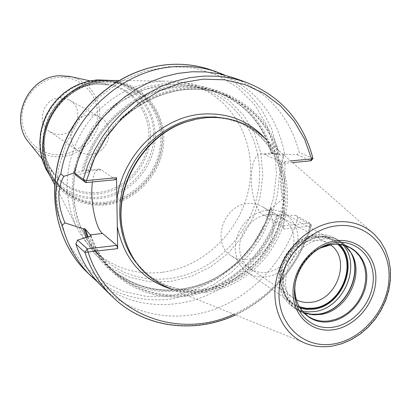 <?xml version="1.0" encoding="UTF-8"?>
<svg xmlns="http://www.w3.org/2000/svg" width="411" height="411" viewBox="0 0 411 411"><rect width="100%" height="100%" fill="white"/><g stroke="black" fill="none" stroke-linecap="round" stroke-linejoin="round"><path stroke-width="0.31" stroke-dasharray="2.06 1.54" d="M206.384 292.231C193.874 293.886 181.832 292.658 170.252 288.543L306.93 343.873C314.836 346.658 323.149 347.377 331.872 346.031L341.536 343.637L350.927 339.584L359.784 333.994L367.871 327.028L374.971 318.879L380.894 309.776L385.482 299.958L388.606 289.693L390.178 279.264L390.147 268.943L388.503 259.028L385.271 249.79L380.54 241.493L374.416 234.393L263.574 137.146C286.935 159.365 293.773 196.931 281.566 229.636C269.328 262.346 239.151 287.746 206.384 292.231M123.387 234.291C127.6 250.828 135.784 264.288 147.939 274.661C164.58 288.111 183.738 293.505 205.418 290.849C242.326 285.881 275.37 253.921 283.785 215.821C292.36 177.768 274.831 137.88 241.149 123.449C230.114 118.769 218.333 116.894 205.803 117.834L194.049 119.652M90.682 236.094C105.052 277.045 145.972 300.78 186.918 295.098C227.935 289.498 264.936 256.351 277.512 214.968L295.73 215.39L297.857 217.779L311.399 225.331L309.966 225.978L283.806 229.061L285.049 161.482L290.695 160.937M283.806 229.061L282.727 226.019L308.861 222.968L309.966 225.978C297.091 266.919 271.692 296.346 233.767 314.256M295.73 215.39L309.591 222.885L308.861 222.968M292.56 162.576L283.867 163.419L264.787 154.567L261.802 153.92C246.579 153.216 248.604 207.966 263.924 215.297L282.727 226.019M277.512 214.968L275.144 214.033L272.904 212.24L270.448 208.475L270.818 208.002C259.629 248.624 224.596 281.997 184.678 289.18C144.836 296.408 103.803 275.596 87.394 236.916M278.53 214.855C265.912 256.793 228.465 290.443 186.918 296.136C145.448 301.905 103.978 277.79 89.541 236.222M224.786 75.09C257.461 90.934 277.348 117.058 284.453 153.467L283.241 155.81L272.678 153.442L271.27 153.493L273.32 152.846L278.55 154.279C267.366 114.309 229.538 86.074 186.584 89.059C143.686 91.864 101.83 127.061 89.3 172.014L88.144 172.122C100.69 126.521 143.11 90.759 186.584 87.933C230.114 84.923 268.393 113.642 279.578 154.182L296.994 154.603L299.249 152.43C289.503 115.979 267.284 90.995 232.595 77.479M278.55 154.279L279.578 154.182M297.857 217.779C286.226 258.807 254.62 294.086 215.724 308.82C176.838 323.38 132.548 315.982 103.027 287.674M76.03 175.333L88.144 172.122M312.997 158.482L299.249 152.43M284.453 153.467C280.734 165.926 280.446 181.605 283.595 200.501C273.264 252.662 227.966 297.107 176.987 303.606C147.261 307.382 120.731 300.107 97.386 281.776M245.074 81.846C280.379 95.614 302.928 121.091 312.73 158.286L311.065 160.783L296.994 154.603M89.3 172.014L89.752 171.813L88.632 171.017L86.223 170.262L74.278 172.944M283.241 155.81C279.701 167.334 279.444 181.775 282.46 199.14L283.595 200.501M86.336 237.26C102.899 276.459 144.461 297.538 184.786 290.181C225.182 282.876 260.595 249.025 271.815 207.894L282.46 199.14M271.815 207.894L270.818 208.002M272.678 153.442C262.454 112.054 223.923 82.215 179.874 85.231C135.887 88.016 93.22 124.949 81.892 171.233M115.697 179.694L101.291 169.83L99.066 169.065C95.876 169.414 93.677 173.704 92.47 181.945M283.867 163.419L285.049 161.482M162.088 272.303C136.873 275.18 114.715 268.45 95.614 252.113C87.245 244.586 80.571 235.554 75.588 225.012C62.575 194.465 64.655 163.393 81.825 131.808C99.02 102.873 129.871 83.397 160.788 81.291L164.282 81.121C175.939 80.839 187.01 82.739 197.491 86.834C236.274 102.087 257.404 146.45 248.722 188.865C240.235 231.336 203.599 267.022 162.088 272.303M59.703 97.869C43.068 98.214 35.747 123.233 49.731 131.648L54.951 134.001L60.694 134.489C77.91 133.929 84.527 107.574 69.254 99.976L64.661 98.229L59.703 97.869M89.768 114.936C71.951 115.404 63.957 142.417 78.881 151.382C82.406 153.709 86.315 154.706 90.6 154.366C109.023 153.642 116.272 125.252 99.981 117.15L95.075 115.296L89.768 114.936M344.875 245.511L340.241 242.346C334.76 239.408 328.728 238.313 322.132 239.074L315.859 240.44L309.73 242.973L303.945 246.59L298.694 251.183L294.148 256.603L290.454 262.675L287.731 269.2L286.077 275.966L285.527 282.753L286.107 289.344L287.792 295.524L290.515 301.099L294.184 305.892L298.684 309.766L303.59 312.483M299.306 306.74L293.901 304.027L289.231 300.148L285.47 295.242L282.768 289.483L281.237 283.081L280.934 276.279L281.884 269.333L284.047 262.506L287.351 256.063L291.666 250.253L296.824 245.295L302.63 241.38L308.861 238.652L315.273 237.209C324.104 236.289 331.62 238.642 337.816 244.268M296.362 299.819L294.029 298.427C272.21 285.522 286.107 242.351 312.92 240.481C318.427 239.849 323.457 240.784 328.019 243.286L261.56 206.276C257.348 203.964 252.724 203.06 247.689 203.568C223.168 204.95 210.982 243.713 231.105 255.688C235.852 258.827 241.18 260.055 247.083 259.367C272.308 257.456 283.498 217.09 261.56 206.276M330.316 244.745L328.019 243.286M267.484 210.155C273.397 209.538 278.822 210.571 283.775 213.242L288.337 216.417L292.149 220.512L295.093 225.382L297.071 230.848L298.016 236.741L297.908 242.844L296.757 248.968L294.6 254.907L291.507 260.461L287.587 265.449L282.963 269.708L277.79 273.089L272.236 275.483L266.487 276.803C259.382 277.677 252.991 276.207 247.309 272.401L243.24 268.933L239.901 264.653L237.409 259.701L235.837 254.224L235.246 248.393L235.662 242.403L237.07 236.443L239.428 230.71L242.665 225.382L246.667 220.635L251.311 216.628L256.438 213.484L261.889 211.305L267.484 210.155M338.433 244.304L332.581 239.978C327.346 237.157 321.582 236.104 315.278 236.818L309.308 238.113L303.477 240.517L297.98 243.949L292.986 248.311L288.671 253.464L285.167 259.233L282.593 265.434L281.032 271.861L280.528 278.314L281.093 284.576L282.711 290.449L285.321 295.75L288.83 300.307L293.125 303.991L299.619 307.274M266.554 272.344C252.123 274.368 239.351 262.619 239.587 247.047C239.608 231.501 252.786 216.237 267.417 214.732C282.054 212.996 294.343 225.151 293.911 240.43C293.685 255.683 280.985 270.541 266.554 272.344M241.149 123.449L239.356 122.684C272.961 137.079 290.459 176.853 281.925 214.794C273.541 252.78 240.589 284.633 203.779 289.57C182.16 292.211 163.049 286.821 146.45 273.407L136.293 262.896M147.939 274.661L146.45 273.407C162.936 286.739 181.945 292.082 203.466 289.447C240.188 284.525 273.207 252.642 281.633 214.629C290.207 176.658 272.786 137.002 239.356 122.684L225.403 118.332M172.379 289.406C182.273 291.98 192.41 292.581 202.787 291.199C242.747 286.333 278.381 249.523 284.191 207.992M284.653 182.952C282.537 165.88 276.089 151.114 265.3 138.661M263.924 215.297L275.144 214.033M112.537 296.865C142.586 325.676 187.693 333.064 227.309 318.088C266.934 302.933 299.177 266.862 311.127 224.976L309.591 222.885M86.7 271.902C110.754 293.896 139.026 302.907 171.515 298.946L192.995 293.86L213.401 284.705L232.035 271.846L248.265 255.786L261.54 237.09L271.419 216.407L277.543 194.454L279.67 171.978L277.687 149.768L271.589 128.633L261.524 109.352L247.782 92.701L230.797 79.374L211.162 69.983M264.787 154.567L276.146 153.503M91.15 235.924C96.436 250.633 104.579 262.983 115.573 272.971C142.9 295.303 173.807 300.611 208.29 288.887C240.183 276.86 266.364 248.357 276.675 214.886M277.702 154.207C269.22 126.126 251.686 106.49 225.094 95.295C174.927 73.672 105.308 111.489 89.752 171.813M88.093 236.69C93.359 249.051 100.762 259.557 110.302 268.208C137.777 290.608 168.772 295.75 203.286 283.636C235.138 271.229 260.949 242.187 270.448 208.475M271.306 153.452C263.281 124.482 245.67 104.235 218.472 92.727L207.473 89.29L195.985 87.317L184.169 86.865L172.209 87.949L160.285 90.574L148.592 94.715L137.315 100.315L126.634 107.302L116.724 115.563L107.759 124.98L99.873 135.399L93.205 146.655L87.862 158.559L83.921 170.925M83.022 171.13C94.345 125.473 136.457 89.11 179.879 86.341C223.358 83.346 261.442 112.706 271.671 153.534M101.291 169.83L88.632 171.017M170.647 295.977L146.516 296.454L123.151 291.332L101.723 280.718L83.366 264.997L69.115 244.848L59.842 221.226L56.158 195.343L58.377 168.582L66.454 142.437L79.97 118.389L98.172 97.797L120.017 81.799L144.246 71.237L169.491 66.603L194.377 68.01L217.614 75.249L238.051 87.795L254.748 104.877L267.001 125.55L274.332 148.756L276.511 173.365L273.531 198.236L265.588 222.259L253.063 244.375L236.52 263.605L216.679 279.079L194.393 290.058L170.647 295.977M169.573 82.467L191.12 83.577L211.285 89.726L229.071 100.5L243.651 115.244L254.388 133.154L260.851 153.308L262.819 174.726L260.271 196.412L253.371 217.362L242.454 236.654L228.013 253.407L210.694 266.862L191.259 276.372L170.57 281.443L149.599 281.751L129.331 277.194L110.8 267.874L94.972 254.157L82.729 236.638L74.802 216.171L71.704 193.792L73.682 170.693L80.679 148.14L92.347 127.4L108.036 109.614L126.86 95.768L147.76 86.572L169.573 82.467M168.69 84.538C181.77 83.695 194.172 85.56 205.89 90.132C245.182 105.586 266.492 150.596 257.62 193.653C248.943 236.772 211.778 273.048 169.702 278.494C144.138 281.468 121.682 274.682 102.334 258.134C75.526 234.26 65.858 191.228 80.227 153.19C94.535 115.142 131.289 87.004 168.69 84.538M50.687 177.115C63.541 197.337 81.825 206.625 105.529 204.976C136.175 201.883 162.324 173.375 163.727 141.954C165.489 110.538 141.59 82.005 110.302 80.397M105.144 203.913C136.596 200.779 162.997 170.447 162.628 138.255C162.72 106.038 135.291 78.789 102.884 81.08C70.471 82.873 41.917 114.941 43.268 148.448C44.136 182.001 73.713 207.524 105.144 203.913M105.036 203.311C73.882 206.887 44.578 181.585 43.72 148.34C42.384 115.137 70.671 83.366 102.791 81.584C134.906 79.308 162.098 106.305 162.016 138.24C162.386 170.149 136.211 200.219 105.036 203.311M102.349 82.2C111.653 81.63 120.433 83.197 128.679 86.906C152.296 97.613 165.052 125.468 159.329 151.721C153.714 178.004 130.554 199.51 104.569 202.181C89.696 203.543 76.425 199.684 64.758 190.606C46.726 176.134 39.399 149.265 47.599 125.422C55.752 101.568 78.532 83.741 102.349 82.2M50.132 176.119L54.863 181.95L60.325 187.031C71.879 196.021 85.02 199.854 99.739 198.523C125.458 195.913 148.376 174.665 153.904 148.674C159.545 122.709 146.876 95.157 123.49 84.553L116.503 81.959L109.167 80.345M96.893 80.648C66.145 82.349 39.132 112.681 40.422 144.425C41.259 176.211 69.315 200.486 99.174 197.126C129.059 194.228 154.14 165.448 153.729 134.89C153.76 104.307 127.636 78.475 96.893 80.648M96.41 83.402C125.54 81.316 150.364 105.776 150.359 134.803C150.77 163.804 126.942 191.125 98.583 193.848C70.25 197.003 43.689 173.94 42.914 143.829C41.711 113.76 67.276 85.041 96.41 83.402M98.07 192.502C80.237 193.853 65.621 187.652 54.221 173.904L49.741 167.025L46.397 159.422L44.285 151.274L43.458 142.792L43.956 134.181L45.77 125.668L48.847 117.469L53.122 109.794L58.48 102.842L64.784 96.791L71.874 91.792L79.559 87.969L87.646 85.411L95.927 84.178L109.023 84.995C134.284 89.891 151.531 115.157 148.535 141.23C145.766 167.323 123.572 190.01 98.07 192.502M29.69 143.583C38.238 153.159 48.93 157.526 61.768 156.683C80.736 155.06 97.304 138.589 99.549 119.313C101.949 100.053 89.464 81.085 70.913 76.703M61.239 154.541C81.27 152.892 98.08 133.78 97.561 113.4C97.34 92.999 79.554 75.922 59.143 77.35C38.732 78.47 21.074 98.26 21.983 119.159C22.595 140.084 41.223 156.488 61.239 154.541M295.36 282.629C297.656 269.76 304.037 259.408 314.502 251.573M298.756 305.912C285.362 283.878 305.332 246.487 331.692 244.381L336.83 244.144M309.401 314.281L302.378 312.576L296.048 309.257L302.83 312.761L310.351 314.456C293.135 312.93 280.718 295.961 283.194 276.459C285.486 256.957 302.373 239.13 320.328 237.075C333.049 235.965 342.831 240.497 349.679 250.674M349.088 249.893L344.413 244.386L338.602 240.224C332.997 237.229 326.827 236.114 320.092 236.88L313.67 238.277L307.392 240.861L301.463 244.56L296.084 249.261L291.425 254.805L287.643 261.016L284.854 267.7L283.153 274.625L282.593 281.576L283.184 288.322L284.905 294.656L287.69 300.369L291.445 305.286L296.048 309.257L292.375 306.704L287.787 302.748L284.047 297.857L281.268 292.17L279.552 285.876L278.961 279.161L279.516 272.252L281.201 265.367L283.97 258.725L287.731 252.549L292.36 247.042L297.713 242.372L303.606 238.699L309.853 236.13L316.244 234.748C322.948 233.993 329.088 235.102 334.667 238.087L339.214 241.149L343.118 245.033M302.373 311.132L297.153 309.385L292.375 306.704L287.731 302.702L283.934 297.759L281.124 292.041L279.377 285.722L278.766 278.997L279.3 272.092L280.97 265.218L283.718 258.596L287.459 252.441L292.072 246.949L297.415 242.295L303.308 238.627L309.565 236.063L315.992 234.681C322.763 233.921 328.99 235.056 334.667 238.087L338.602 240.224C343.144 242.721 346.833 246.204 349.669 250.664M339.62 244.417C333.121 237.877 325.014 235.092 315.299 236.068C299.347 237.923 284.119 252.801 280.656 270.073C278.165 289.262 284.695 301.998 300.251 308.281M91.15 235.888C96.431 250.618 104.574 262.978 115.573 272.971L110.302 268.208C137.772 290.603 168.772 295.725 203.291 283.58C235.149 271.137 260.959 242.033 270.423 208.285M89.783 171.86C105.339 111.504 174.988 73.677 225.094 95.295L218.472 92.727C245.67 104.24 263.271 124.497 271.27 153.493M273.32 152.846L261.802 153.92M99.066 169.065L86.223 170.262M235.503 314.96C273.413 296.388 298.71 266.513 311.399 225.331M311.322 225.13L309.617 222.901M95.614 252.113L102.334 258.134L93.872 249.343L86.7 239.279L80.952 228.115L76.77 216.037L74.242 203.275L73.441 190.062L74.401 176.653L77.114 163.311L81.537 150.298L87.589 137.875L101.419 118.63L121.353 101.245L144.395 89.639L168.829 84.563C181.873 83.726 194.223 85.58 205.89 90.132L197.491 86.834M118.687 80.51L164.282 81.121M103.289 80.438L104.173 80.386M104.219 80.386L105.54 80.335M54.555 184.554L75.588 225.012M50.173 176.196L56.374 183.506L64.758 190.606C46.787 176.185 39.456 149.347 47.671 125.473C55.839 101.594 78.655 83.752 102.431 82.221C111.715 81.65 120.464 83.212 128.679 86.906L118.568 82.606L109.254 80.351M41.922 158.708L54.221 173.904L49.757 167.046L46.422 159.458L44.316 151.325L43.499 142.843L43.998 134.233L45.811 125.715L48.899 117.505L53.183 109.819L58.547 102.858L64.856 96.801L71.951 91.797L79.631 87.969L87.713 85.416L95.974 84.183L109.023 84.995L89.922 80.839M49.731 131.648L78.881 151.382M69.254 99.976L99.981 117.15M294.857 289.863C295.627 271.024 304.258 257.029 320.739 247.874M350.002 247.669L340.241 242.346M307.824 316.095L298.684 309.766M294.029 298.427L231.105 255.688M332.581 239.978L283.775 213.242M293.125 303.991L247.309 272.401"/><path stroke-width="0.62" d="M170.252 288.543C143.686 278.103 127.616 257.651 122.046 227.185C114.808 184.046 145.309 134.567 187.097 121.651L196.915 119.015L206.81 117.603C229.091 116.256 248.013 122.771 263.574 137.146M123.387 234.291L121.846 226.363C114.679 183.63 144.877 134.638 186.275 121.841L194.049 119.652M290.695 160.937L311.564 158.934L304.587 139.154L294.153 121.255L280.523 105.843L264.067 93.492L245.275 84.687L224.74 79.821L203.147 79.159L181.251 82.811L159.853 90.728L139.755 102.683L121.733 118.276L106.485 136.935L94.602 157.973L85.786 182.592L76.03 175.333L74.103 172.707L83.248 179.484L86.536 180.583L116.513 177.696L117.649 248.634L84.913 252.385L75.86 244.047L77.597 240.086L91.15 235.888L85.236 228.984L88.093 236.69M233.767 314.256C177.593 340.514 107.471 313.937 88.118 252.113L87.26 248.85L84.913 252.385C90.8 269.883 100.012 284.71 112.537 296.865L103.027 287.674C90.718 275.735 81.666 261.19 75.86 244.047M74.103 172.707L78.799 158.091L85.123 143.999L92.978 130.657L102.252 118.281L112.784 107.055L124.41 97.16L136.945 88.74L150.179 81.912L163.917 76.77L177.932 73.379L192.014 71.766L205.952 71.935L219.541 73.857L232.595 77.479L245.074 81.846L231.789 78.162L217.943 76.215L203.738 76.066L189.379 77.736L175.076 81.224L161.061 86.5L147.539 93.503L134.736 102.134L122.853 112.275L112.08 123.773L102.596 136.447L94.545 150.102L88.067 164.523L83.248 179.484L85.786 182.592L115.697 179.694L116.513 177.696M97.386 281.776L91.365 276.408C77.17 262.593 67.466 245.49 62.241 225.094L65.015 222.942C57.278 204.611 56.867 189.086 63.767 176.36L60.838 173.848C70.178 116.888 122.627 68.858 176.103 66.582C190.499 65.724 204.221 67.574 217.285 72.125L224.786 75.09M292.56 162.576L311.065 160.783M87.394 236.916L84.332 228.629L83.217 228.752L86.336 237.26M84.332 228.629L85.236 228.984M92.47 181.945C89.834 199.212 95.383 228.126 102.503 233.484L116.755 245.403L87.26 248.85L77.597 240.086M65.015 222.942L83.217 228.752M74.278 172.944L63.767 176.36M310.326 160.855L311.564 158.934L312.997 158.482C303.148 121.214 280.508 95.665 245.074 81.846M116.755 245.403L117.649 248.634M62.241 225.094C54.237 208.541 53.492 184.354 60.838 173.848M303.59 312.483L313.634 314.811L320.143 314.507C346.226 311.697 365.06 275.093 351.467 253.438L344.875 245.511M337.816 244.268C358.52 261.874 341.798 305.352 313.501 308.122L306.221 308.307L299.306 306.74M330.316 244.745C351.338 258.365 337.539 299.799 311.41 302.234C305.995 302.974 300.98 302.167 296.362 299.819M299.619 307.274L306.39 308.707L313.495 308.497C341.849 305.707 358.854 262.352 338.433 244.304M333.29 344.012C362.307 339.584 387.912 309.164 389.022 278.17C390.553 247.129 366.602 222.125 336.753 225.803C306.925 228.994 279.285 261.16 279.007 293.372C278.288 325.646 304.279 348.903 333.29 344.012M333.706 329.709C311.795 333.28 292.421 315.607 293.043 291.435C293.336 267.304 313.942 243.261 336.316 240.738C358.705 237.851 376.923 256.515 375.839 279.994C375.079 303.431 355.623 326.483 333.706 329.709M332.371 346.072L342.07 343.663L351.467 339.594L360.303 334.004L368.359 327.048L375.413 318.926L381.295 309.853L385.837 300.071L388.919 289.837L390.45 279.429L390.378 269.118L388.693 259.187L385.415 249.914L380.617 241.565L374.416 234.393C363.817 224.596 350.835 220.455 335.474 221.966C308.902 224.935 283.071 249.559 276.582 278.54C269.919 307.51 283.467 335.623 306.93 343.873C314.975 346.714 323.406 347.454 332.222 346.098M136.293 262.896C117.746 239.423 114.279 203.101 128.499 172.327C142.725 141.564 173.283 119.498 204.108 117.073L214.886 116.96L225.403 118.332M265.3 138.661C249.071 120.891 228.331 112.686 203.091 114.037C161.549 116.4 121.625 155.872 116.873 200.244M172.379 289.406C142.478 280.461 124.117 259.505 117.294 226.533M211.162 69.983C198.22 65.472 184.626 63.638 170.38 64.476C125.807 67.137 81.558 100.089 63.597 145.34C45.57 190.586 55.824 242.269 86.7 271.902C55.726 242.161 45.482 190.437 63.474 145.247C81.409 100.053 125.596 67.121 170.252 64.455C184.534 63.613 198.174 65.457 211.162 69.983L217.285 72.125M102.503 233.484L90.014 234.892M110.302 80.397L103.248 80.443C60.797 81.496 28.924 135.358 48.488 172.887L50.687 177.115M109.167 80.345L97.428 79.883L88.54 81.178L79.847 83.87L71.565 87.897L63.895 93.174L57.031 99.575L51.149 106.937L46.386 115.09L42.872 123.824L40.684 132.928L39.867 142.17L40.448 151.33L42.39 160.177L45.647 168.51L50.132 176.119M70.913 76.703L59.58 75.742C28.318 76.318 8.677 118.985 28.729 142.396L29.69 143.583M333.146 327.187C312.283 330.567 293.875 313.732 294.482 290.752C294.764 267.818 314.338 244.971 335.612 242.557C356.902 239.798 374.267 257.533 373.245 279.881C372.536 302.193 354.005 324.14 333.146 327.187M295.36 282.629C291.245 305.876 309.19 325.378 330.136 321.592C349.186 318.849 366.129 298.807 366.751 278.432C367.65 258.021 351.744 241.874 332.335 244.401C326.072 245.213 320.128 247.602 314.502 251.573M332.16 244.468C338.7 243.718 344.644 244.786 350.002 247.669L355.119 251.244L359.378 255.883L362.63 261.417L364.783 267.664L365.764 274.399L365.549 281.401L364.156 288.44L361.623 295.278L358.048 301.689L353.542 307.474L348.256 312.432L342.358 316.398L336.044 319.239L329.524 320.852C321.448 321.983 314.215 320.395 307.824 316.095L302.743 311.595L298.756 305.912M350.002 247.669L343.694 245.151L336.83 244.144M351.467 253.438L350.352 251.794C364.259 273.952 345.009 311.368 318.325 314.24L310.362 314.456L313.634 314.811M349.669 250.664L350.352 251.794L349.679 250.674M309.401 314.281L318.088 314.148C345.682 311.225 364.86 271.656 349.088 249.893M343.118 245.033C361.993 265.681 343.262 308.635 314.312 311.584L308.255 311.918L302.373 311.132M300.251 308.281L306.729 309.478L313.475 309.221C341.947 306.395 359.481 263.297 339.62 244.417M121.846 226.363L122.046 227.185M186.275 121.841L187.097 121.651M112.537 296.865C144.461 328.091 194.285 334.215 235.503 314.96M312.946 158.62L311.096 160.824M91.365 276.408L86.7 271.902M105.54 80.335L118.687 80.51M54.555 184.554L48.488 172.887C28.914 135.286 60.736 81.517 103.243 80.443L103.289 80.438M109.254 80.351L97.33 79.857L88.422 81.157L79.713 83.854L71.416 87.892L63.746 93.174L56.888 99.575L51.01 106.947L46.263 115.101L42.759 123.839L40.586 132.943L39.795 142.196L40.391 151.366L42.364 160.228L45.652 168.572L50.173 176.196M41.922 158.708L28.729 142.396C8.646 118.897 28.246 76.333 59.544 75.742L69.423 76.379L89.922 80.839M307.824 316.095C299.67 310.202 295.35 301.458 294.857 289.863M320.739 247.874L332.057 244.478"/></g></svg>
